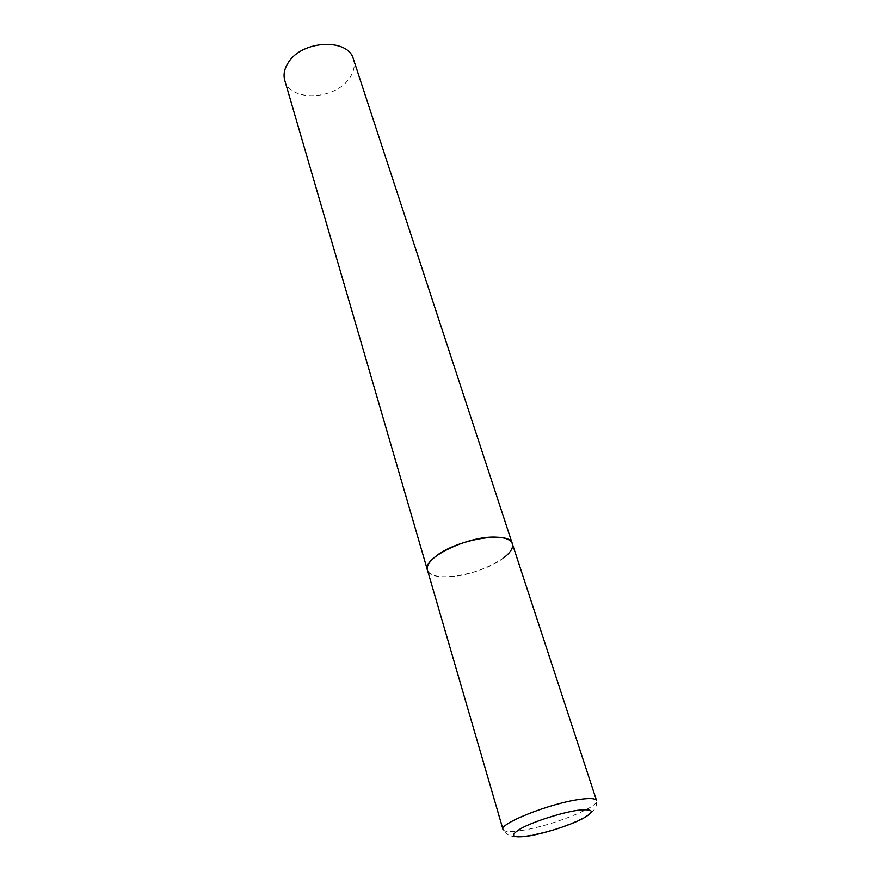 <?xml version="1.0" encoding="UTF-8"?>
<svg xmlns="http://www.w3.org/2000/svg" width="881" height="881" viewBox="0 0 881 881"><rect width="100%" height="100%" fill="white"/><g stroke="black" fill="none" stroke-linecap="round" stroke-linejoin="round"><path stroke-width="0.66" stroke-dasharray="4.41 3.3" d="M504.042 557.596C483.14 574.808 430.038 583.762 427.428 570.04C429.102 574.555 435.181 576.824 445.676 576.857C473.504 577.374 517.576 555.867 512.335 543.753M353.402 59.115C355.307 65.48 353.953 71.912 349.317 78.409C334.824 100.203 289.849 101.976 284.761 80.369M521.2 830.541C550.339 826.378 599.961 806.853 596.558 800.565C597.439 806.853 593.75 812.194 585.469 816.555C579.874 819.859 571.24 823.57 559.545 827.688C549.392 831.157 537.939 833.944 525.208 836.058C513.711 838.084 506.322 835.893 503.029 829.517C504.108 831.862 510.176 832.204 521.2 830.541"/><path stroke-width="1.32" d="M512.335 543.753L353.402 59.115C348.358 37.982 302.095 40.019 288.395 62.507C284.376 68.63 283.164 74.588 284.761 80.369L503.029 829.517C498.866 823.614 550.812 803.043 579.984 799.342C590.116 797.966 595.644 798.373 596.558 800.565L512.335 543.753C510.793 539.624 505.187 537.41 495.518 537.124C467.646 535.857 421.856 558.345 427.428 570.04C426.47 566.395 428.882 562.133 434.674 557.255C454.75 539.458 510.308 530.109 512.335 543.753C513.425 547.773 510.661 552.387 504.042 557.596M528.281 836.069C544.348 833.514 569.115 825.618 582.264 818.834C595.6 811.357 594.014 808.516 577.518 810.322C561.241 812.7 534.349 821.301 521.42 828.25C509.009 835.673 511.288 838.283 528.281 836.069"/></g></svg>
